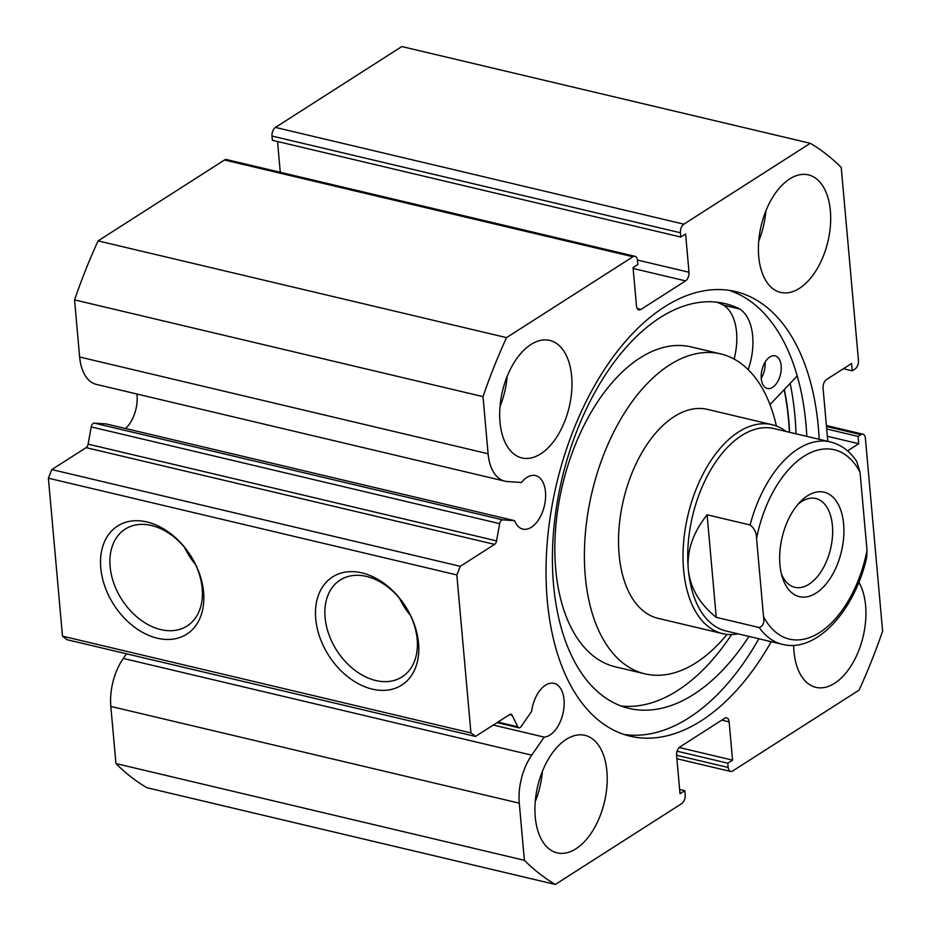<?xml version="1.0" encoding="UTF-8"?>
<svg xmlns="http://www.w3.org/2000/svg" width="931" height="931" viewBox="0 0 931 931"><rect width="100%" height="100%" fill="white"/><g stroke="black" fill="none" stroke-linecap="round" stroke-linejoin="round"><path stroke-width="1.4" d="M785.985 431.437A107.356 60.957 103.3 0 0 772.043 424.687L707.548 409.407A107.356 60.957 103.3 0 0 637.002 461.846A107.356 60.957 103.3 0 0 623.875 579.513A107.356 60.957 103.3 0 0 658.066 618.335L722.549 633.615A107.356 60.957 103.3 0 0 738.039 633.836M776.407 426.026A164.391 93.344 103.3 0 0 773.033 413.364A164.391 93.344 103.3 0 0 720.687 353.908L691.139 346.914A164.391 93.344 103.3 0 0 583.12 427.213A164.391 93.344 103.3 0 0 563.011 607.373A164.391 93.344 103.3 0 0 615.356 666.829L644.915 673.835A164.391 93.344 103.3 0 0 727.064 634.372M720.687 353.908A164.391 93.344 103.3 0 0 612.668 434.218A164.391 93.344 103.3 0 0 592.57 614.379A164.391 93.344 103.3 0 0 644.915 673.835M789.407 432.24A228.13 129.537 103.3 0 0 784.158 389.682M843.626 524.048A53.672 30.479 -76.7 0 1 820.514 589.73A53.672 30.479 -76.7 0 1 782.366 577.395A53.672 30.479 -76.7 0 1 779.945 564.791A53.672 30.479 -76.7 0 1 800.288 501.762A53.672 30.479 -76.7 0 1 843.626 524.048M781.412 573.915A45.631 25.905 103.3 0 0 794.818 587.298A45.631 25.905 103.3 0 0 821.992 570.144A45.631 25.905 103.3 0 0 832.407 525.584A45.631 25.905 103.3 0 0 815.859 498.504A45.631 25.905 103.3 0 0 797.867 504.439M773.952 428.586A104.004 59.06 103.3 0 0 712.029 467.676A104.004 59.06 103.3 0 0 688.288 569.26A104.004 59.06 103.3 0 0 726.017 630.985L782.447 644.357A104.004 59.06 -76.7 0 1 759.242 627.541L716.253 617.358C699.449 603.823 690.127 587.787 688.288 569.26C686.822 550.675 693.083 532.52 707.095 514.785L750.095 524.968A104.004 59.06 -76.7 0 1 830.382 441.946L773.952 428.586M772.043 424.687A107.356 60.957 103.3 0 0 708.119 465.035A107.356 60.957 103.3 0 0 683.61 569.888A107.356 60.957 103.3 0 0 722.549 633.615M759.242 627.541C763.141 626.121 764.572 622.455 763.525 616.555A97.29 55.243 103.3 0 0 819.652 632.521A97.29 55.243 103.3 0 0 867.017 550.337L860.046 472.296A97.29 55.243 103.3 0 0 803.918 456.33A97.29 55.243 103.3 0 0 756.566 538.502C756.577 532.881 754.424 528.366 750.095 524.968M867.017 550.337L866.714 557.378C854.728 610.771 816.394 653.19 782.447 644.357M830.382 441.946C840.996 444.611 849.782 451.093 856.741 461.392L860.046 472.296M763.525 616.555L756.566 538.502M716.253 617.358L707.095 514.785M494.582 544.379L86.129 447.636A4.027 2.281 103.3 0 0 88.108 444.145L91.226 426.91A4.027 2.281 -76.7 0 1 93.205 423.419A4.027 2.281 -76.7 0 1 94.24 423.116L106.146 423.919L514.587 520.673L502.682 519.859A4.027 2.281 103.3 0 0 501.646 520.161A4.027 2.281 103.3 0 0 499.668 523.653L496.549 540.888A4.027 2.281 -76.7 0 1 494.582 544.379L460.275 566.327L456.842 574.939L470.935 732.918L475.462 736.444L509.757 714.496A4.027 2.281 -76.7 0 1 511.014 714.228A4.027 2.281 -76.7 0 1 512.108 715.217L509.571 714.612M637.246 308.522L640.993 309.406A6.715 3.805 -76.7 0 1 638.899 309.86A6.715 3.805 -76.7 0 1 636.467 305.88L633.057 267.604L637.828 264.544L637.456 260.284A6.715 3.805 103.3 0 0 635.012 256.304A6.715 3.805 103.3 0 0 632.929 256.758L506.522 337.627A395.873 224.79 103.3 0 0 483.003 396.629L488.1 453.758A46.166 26.219 103.3 0 0 504.846 481.152A46.166 26.219 103.3 0 0 507.29 481.525L521.5 482.491A27.511 15.618 -76.7 0 1 526.934 477.417A27.511 15.618 -76.7 0 1 535.5 475.566A27.511 15.618 -76.7 0 1 545.496 498.783A27.511 15.618 -76.7 0 1 531.38 527.237A27.511 15.618 -76.7 0 1 522.826 529.099A27.511 15.618 -76.7 0 1 514.587 520.673M125.51 428.516A27.511 15.618 103.3 0 0 136.915 394.011M126.476 653.783L123.264 658.426A46.166 26.219 103.3 0 0 110.836 706.431L519.277 803.174A46.166 26.219 -76.7 0 1 531.717 755.169L544.216 737.119A27.511 15.618 103.3 0 0 549.93 735.048A27.511 15.618 103.3 0 0 564.035 706.594A27.511 15.618 103.3 0 0 554.05 683.366A27.511 15.618 103.3 0 0 545.485 685.228A27.511 15.618 103.3 0 0 531.613 711.424L521.127 726.552A4.027 2.281 103.3 0 1 518.904 727.809A4.027 2.281 103.3 0 1 517.799 726.82L512.108 715.217M203.586 592.279A64.181 45.572 57.4 0 1 157.362 638.224A64.181 45.572 57.4 0 1 100.769 567.922A64.181 45.572 57.4 0 1 146.993 521.977A64.181 45.572 57.4 0 1 203.586 592.279M110.126 566.642A57.478 40.801 -122.6 0 0 139.499 619.045A57.478 40.801 -122.6 0 0 187.131 625.969A57.478 40.801 -122.6 0 0 202.19 588.45A57.478 40.801 -122.6 0 0 172.817 536.058A57.478 40.801 -122.6 0 0 125.185 529.134A57.478 40.801 -122.6 0 0 110.126 566.642M418.554 643.193A64.181 45.572 57.4 0 1 372.342 689.138A64.181 45.572 57.4 0 1 315.737 618.836A64.181 45.572 57.4 0 1 361.961 572.891A64.181 45.572 57.4 0 1 418.554 643.193M325.094 617.567A57.478 40.801 -122.6 0 0 354.467 669.971A57.478 40.801 -122.6 0 0 402.099 676.884A57.478 40.801 -122.6 0 0 417.169 639.376A57.478 40.801 -122.6 0 0 387.796 586.972A57.478 40.801 -122.6 0 0 340.152 580.06A57.478 40.801 -122.6 0 0 325.094 617.567M399.492 598.272A57.478 40.801 -122.6 0 0 410.431 615.379M184.524 547.358A57.478 40.801 -122.6 0 0 195.463 564.454M624.026 734.454A228.467 129.735 103.3 0 0 688.905 717.824A228.467 129.735 103.3 0 0 758.87 638.771M819.175 439.292A228.467 129.735 103.3 0 0 735.467 291.554A228.467 129.735 103.3 0 0 664.338 306.997A228.467 129.735 103.3 0 0 547.172 543.308A228.467 129.735 103.3 0 0 630.147 736.188A228.467 129.735 103.3 0 0 701.264 720.757A228.467 129.735 103.3 0 0 771.24 641.692M799.426 288.331A60.387 34.296 103.3 0 0 830.394 225.872A60.387 34.296 103.3 0 0 808.457 174.888A60.387 34.296 103.3 0 0 789.663 178.973A60.387 34.296 103.3 0 0 758.695 241.432A60.387 34.296 103.3 0 0 780.62 292.415A60.387 34.296 103.3 0 0 799.426 288.331M758.718 241.117A60.387 34.296 103.3 0 0 765.876 210.906M793.643 645.323A60.387 34.296 103.3 0 0 815.87 687.334A60.387 34.296 103.3 0 0 834.665 683.261A60.387 34.296 103.3 0 0 858.859 582.201M540.702 453.851A60.387 34.296 103.3 0 0 571.669 391.392A60.387 34.296 103.3 0 0 549.744 340.409A60.387 34.296 103.3 0 0 530.938 344.493A60.387 34.296 103.3 0 0 499.97 406.952A60.387 34.296 103.3 0 0 521.907 457.936A60.387 34.296 103.3 0 0 540.702 453.851M499.994 406.638A60.387 34.296 103.3 0 0 507.151 376.427M575.952 848.781A60.387 34.296 103.3 0 0 606.919 786.311A60.387 34.296 103.3 0 0 584.982 735.339A60.387 34.296 103.3 0 0 566.188 739.412A60.387 34.296 103.3 0 0 535.22 801.87A60.387 34.296 103.3 0 0 557.145 852.854A60.387 34.296 103.3 0 0 575.952 848.781M535.244 801.568A60.387 34.296 103.3 0 0 542.401 771.357M519.277 803.174L524.386 860.302A395.873 224.79 103.3 0 0 555.33 884.45L681.736 803.581A6.715 3.805 103.3 0 0 685.169 794.958L684.785 790.71L680.014 793.759L676.593 755.483A6.715 3.805 -76.7 0 1 680.037 746.86L724.609 718.336A6.715 3.805 -76.7 0 1 726.704 717.882A6.715 3.805 -76.7 0 1 729.136 721.874L721.816 720.129M676.581 755.239L728.158 767.458L727.774 763.199L732.557 760.15L729.136 721.874M728.158 767.458A6.715 3.805 103.3 0 0 730.591 771.438A6.715 3.805 103.3 0 0 732.674 770.984L859.08 690.115A395.873 224.79 103.3 0 0 882.611 631.113L865.388 438.164A6.715 3.805 103.3 0 0 862.956 434.183A6.715 3.805 103.3 0 0 860.861 434.637L826.484 426.491M847.524 450.883L858.731 443.715L858.079 436.418L860.861 434.637M810.284 143.293L683.878 224.162A6.715 3.805 103.3 0 0 680.433 232.785L271.992 136.042A6.715 3.805 -76.7 0 1 275.436 127.419L401.831 46.55L810.284 143.293A395.873 224.79 103.3 0 1 841.228 167.44L858.452 360.39A6.715 3.805 103.3 0 1 855.007 369.013L852.226 370.806L851.574 363.509L826.495 379.557A6.715 3.805 -76.7 0 0 823.062 388.18L827.799 441.341M637.421 260.04L689.01 272.259L685.6 233.984L680.817 237.044L680.433 232.785M689.01 272.259A6.715 3.805 -76.7 0 1 685.577 280.883L633.127 268.465M640.993 309.406L685.577 280.883M504.846 481.152L96.393 384.41A46.166 26.219 -76.7 0 1 79.647 357.015L488.1 453.758M632.929 256.758L224.487 160.016L98.081 240.885A395.873 224.79 -76.7 0 0 74.55 299.887L79.647 357.015M224.487 160.016A6.715 3.805 -76.7 0 1 226.57 159.562L635.012 256.304M277.531 141.512L280.278 172.282M271.992 136.042L272.376 140.29L680.817 237.044M555.33 884.45L146.877 787.707A395.873 224.79 -76.7 0 1 115.933 763.56L110.836 706.431M475.462 736.444L67.009 639.702L62.493 636.164L470.935 732.918M456.842 574.939L48.389 478.197L62.493 636.164M48.389 478.197L51.833 469.573L460.275 566.327M86.129 447.636L51.833 469.573M524.386 860.302L115.933 763.56M506.522 337.627L98.081 240.885M74.55 299.887L483.003 396.629M679.63 789.488L684.785 790.71M679.223 747.512L732.557 760.15M677.105 751.201L727.774 763.199M826.705 428.982L858.079 436.418M827.356 436.278L858.731 443.715M843.428 368.723L852.226 370.806M806.816 436.371A228.467 129.735 103.3 0 0 729.217 290.367M796.04 433.811A238.86 135.635 103.3 0 0 790.151 383.363M789.616 432.298A228.467 129.735 103.3 0 0 784.344 389.484M493.267 725.051L544.216 737.119M765.061 362.194A16.77 9.519 -76.7 0 1 761.244 378.3M769.972 356.899A16.77 9.519 -76.7 0 1 775.081 355.84A16.77 9.519 -76.7 0 1 781.167 370.084A16.77 9.519 -76.7 0 1 772.462 387.424A16.77 9.519 -76.7 0 1 767.353 388.483A16.77 9.519 -76.7 0 1 761.267 374.227A16.77 9.519 -76.7 0 1 769.972 356.899M748.175 369.607A48.843 27.732 103.3 0 0 739.598 308.987L723.492 305.112A208.009 118.121 103.3 0 0 716.707 302.156M739.621 308.929A208.009 118.121 103.3 0 0 724.888 303.576A208.009 118.121 103.3 0 0 661.499 316.761A208.009 118.121 103.3 0 0 553.549 531.648A208.009 118.121 103.3 0 0 629.007 708.386A208.009 118.121 103.3 0 0 692.385 695.201A208.009 118.121 103.3 0 0 748.955 636.42M621.058 705.977A208.009 118.121 103.3 0 0 676.267 691.372A208.009 118.121 103.3 0 0 731.557 634.546M797.239 375.891L769.995 404.601M734.105 359.063A48.843 27.732 103.3 0 0 723.468 305.17L723.492 305.112M739.598 308.987L723.468 305.17M94.24 423.116L502.682 519.859M275.436 127.419L683.878 224.162M123.264 658.426L531.717 755.169M497.887 722.095L517.799 726.82M88.108 444.145L496.549 540.888M499.668 523.653L91.226 426.91M826.391 425.525L862.956 434.183M730.591 771.438L676.884 758.718M497.049 722.631L518.904 727.809"/></g></svg>
